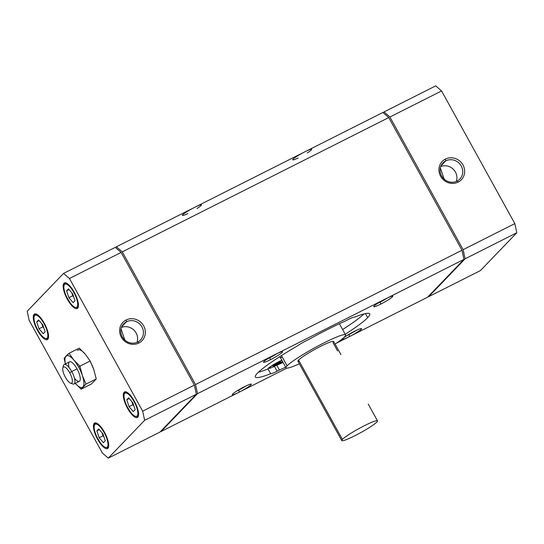 <?xml version="1.0" encoding="UTF-8"?>
<svg xmlns="http://www.w3.org/2000/svg" width="544" height="544" viewBox="0 0 544 544"><rect width="100%" height="100%" fill="white"/><g stroke="black" fill="none" stroke-linecap="round" stroke-linejoin="round"><path stroke-width="0.82" d="M74.011 383.969L79.342 381.283A10.887 3.556 -116.7 0 0 77.037 368.859L71.706 371.545A10.887 3.556 63.3 0 1 74.011 383.969A10.887 3.556 63.3 0 1 71.38 383.194M70.455 383.071L72.604 383.928A10.887 3.556 -116.7 0 0 71.706 371.545L69.707 372.79A9.044 2.958 63.3 0 1 70.455 383.071A9.044 2.958 63.3 0 1 65.396 377.278A9.044 2.958 -116.7 0 0 71.896 382.901A9.044 2.958 -116.7 0 0 69.707 372.79A9.044 2.958 -116.7 0 0 63.206 367.166A9.044 2.958 -116.7 0 0 65.396 377.278A9.044 2.958 63.3 0 1 62.818 367.921A9.044 2.958 63.3 0 1 69.707 372.79L71.706 371.545A10.887 3.556 -116.7 0 0 63.41 365.684L62.818 367.921M79.934 366.18L78.662 367.166A17.694 5.787 63.3 0 1 82.348 375.455L79.934 366.18L90.182 361.012L93.833 369.668A17.694 5.787 -116.7 0 0 90.148 361.379A17.694 5.787 63.3 0 1 93.833 369.668L90.182 361.012L85.333 354.266L79.247 348.146L69 353.314L79.247 348.146L85.333 354.266L90.182 361.012L79.934 366.18L82.348 375.455L86 384.112L96.247 378.95L93.833 369.668L96.247 378.95L86 384.112L81.124 389.184L75.038 383.064L81.124 389.184L91.372 384.016L81.124 389.184L82.946 386.961A17.694 5.787 63.3 0 1 75.269 383.336A17.694 5.787 -116.7 0 0 82.946 386.961L86 384.112L82.348 375.455A17.694 5.787 63.3 0 1 82.946 386.961A17.694 5.787 -116.7 0 0 82.348 375.455A17.694 5.787 -116.7 0 0 78.662 367.166L79.934 366.18L73.848 360.06L79.934 366.18M297.344 345.943A65.328 7.058 151.1 0 0 257.407 373.225A65.328 7.058 -28.9 0 1 297.344 345.943A10.207 1.102 -28.9 0 1 306.646 340.49A10.207 1.102 -28.9 0 1 308.808 339.442A10.207 1.102 151.1 0 0 306.646 340.49A10.207 1.102 151.1 0 0 297.344 345.943M345.596 334.92A34.027 3.672 -28.9 0 1 344.529 336.892A34.027 3.672 -28.9 0 1 335.104 344.073A34.027 3.672 151.1 0 0 344.529 336.892A34.027 3.672 151.1 0 0 323.932 342.917A34.027 3.672 151.1 0 0 287.096 365.833A34.027 3.672 151.1 0 0 299.356 363.807A34.027 3.672 -28.9 0 1 286.022 367.805A34.027 3.672 -28.9 0 1 287.096 365.833A34.027 3.672 -28.9 0 1 319.029 345.447A34.027 3.672 -28.9 0 1 345.596 334.92L339.714 324.258A34.027 3.672 151.1 0 0 338.939 323.952M269.844 357.456L269.953 357.653A9.044 0.979 151.1 0 0 277.066 353.586A9.044 0.979 -28.9 0 1 269.953 357.653L270.402 359.713A10.887 1.176 151.1 0 0 282.411 351.669A10.887 1.176 151.1 0 0 275.597 354.307A10.887 1.176 -28.9 0 1 282.186 352.383A10.887 1.176 -28.9 0 1 270.402 359.713A10.887 1.176 -28.9 0 1 263.806 361.638A10.887 1.176 -28.9 0 1 275.597 354.307L197.492 393.666L161.119 431.508L239.224 392.142A10.887 1.176 151.1 0 0 251.233 384.098A10.887 1.176 151.1 0 0 244.419 386.736A10.887 1.176 -28.9 0 1 251.008 384.812A10.887 1.176 -28.9 0 1 239.224 392.142A10.887 1.176 -28.9 0 1 232.635 394.074A10.887 1.176 -28.9 0 1 244.419 386.736A10.887 1.176 151.1 0 0 232.281 394.563A10.887 1.176 151.1 0 0 239.224 392.142L286.899 368.118L239.224 392.142L238.775 390.082A9.044 0.979 151.1 0 0 245.888 386.016A9.044 0.979 -28.9 0 1 238.775 390.082L239.224 392.142L161.119 431.508L160.793 431.229L161.119 431.508L197.492 393.666L275.597 354.307A10.887 1.176 151.1 0 0 263.459 362.127A10.887 1.176 151.1 0 0 270.402 359.713L269.953 357.653A9.044 0.979 -28.9 0 1 267.934 358.625A9.044 0.979 151.1 0 0 269.953 357.653L269.844 357.456M238.666 389.892L238.775 390.082A9.044 0.979 -28.9 0 1 236.756 391.061A9.044 0.979 151.1 0 0 238.775 390.082L238.666 389.892M380.113 301.886L380.222 302.083A9.044 0.979 151.1 0 0 387.328 298.017A9.044 0.979 -28.9 0 1 380.222 302.083L380.664 304.144A10.887 1.176 151.1 0 0 392.68 296.099A10.887 1.176 151.1 0 0 385.859 298.738A10.887 1.176 -28.9 0 1 392.448 296.813A10.887 1.176 -28.9 0 1 380.664 304.144A10.887 1.176 -28.9 0 1 374.075 306.075A10.887 1.176 -28.9 0 1 385.859 298.738L275.611 354.3L385.859 298.738A10.887 1.176 151.1 0 0 373.728 306.558A10.887 1.176 151.1 0 0 380.664 304.144L380.222 302.083A9.044 0.979 -28.9 0 1 378.196 303.056A9.044 0.979 151.1 0 0 380.222 302.083L380.113 301.886M307.244 152.939A10.887 1.176 151.1 0 0 311.63 149.233A10.887 1.176 151.1 0 0 304.776 151.858L382.881 112.492L388.756 117.572L461.992 250.24L463.964 259.379L427.591 297.214L336.586 343.08L349.486 336.573L349.044 334.519A9.044 0.979 151.1 0 0 356.15 330.446A9.044 0.979 -28.9 0 1 349.044 334.519L349.486 336.573A10.887 1.176 151.1 0 0 361.502 328.528A10.887 1.176 151.1 0 0 354.681 331.174A10.887 1.176 -28.9 0 1 361.277 329.242A10.887 1.176 -28.9 0 1 349.486 336.573A10.887 1.176 -28.9 0 1 342.897 338.504A10.887 1.176 -28.9 0 1 354.681 331.174A10.887 1.176 151.1 0 0 342.55 338.994A10.887 1.176 151.1 0 0 349.486 336.573L427.591 297.214L463.964 259.379L385.873 298.731L463.964 259.379L461.992 250.24L195.52 384.533L197.492 393.666L195.52 384.533L461.992 250.24L388.756 117.572L122.278 251.865L195.52 384.533L122.278 251.865L388.756 117.572L382.881 112.492L304.776 151.858A10.887 1.176 -28.9 0 1 311.719 149.437M196.976 208.508A10.887 1.176 151.1 0 0 201.368 204.796A10.887 1.176 151.1 0 0 194.514 207.427A10.887 1.176 -28.9 0 1 201.45 205.006M138.06 416.276A0.68 0.639 -136.1 0 1 137.156 415.976A12.927 4.23 63.3 0 1 127.86 407.932A12.927 4.23 63.3 0 1 124.732 393.468A0.68 0.639 -136.1 0 1 124.984 392.584A13.607 4.447 63.3 0 1 125.399 392.278A13.607 4.447 63.3 0 1 126.766 392.204A13.607 4.447 -116.7 0 0 125.399 392.278L124.821 392.707A0.68 0.639 43.9 0 0 124.732 393.468A12.927 4.23 63.3 0 1 134.035 401.513A12.927 4.23 63.3 0 1 137.156 415.976A0.68 0.639 43.9 0 0 138.06 416.276A13.607 4.447 63.3 0 1 137.646 416.582A13.607 4.447 -116.7 0 0 138.06 416.276A13.607 4.447 -116.7 0 0 138.516 415.528A13.607 4.447 63.3 0 1 138.06 416.276M137.999 416.928A14.294 4.672 63.3 0 1 137.142 416.758A14.294 4.672 -116.7 0 0 137.999 416.928M127.901 408.082L127.534 408.265A14.294 4.672 -116.7 0 0 137.38 417.479A14.294 4.672 -116.7 0 0 134.354 401.173A14.294 4.672 -116.7 0 0 124.515 391.959A14.294 4.672 -116.7 0 0 127.534 408.265L127.901 408.082M108.181 447.358A0.68 0.639 -136.1 0 1 107.284 447.052A12.927 4.23 63.3 0 1 97.981 439.008A12.927 4.23 63.3 0 1 94.86 424.551A0.68 0.639 -136.1 0 1 95.105 423.667A13.607 4.447 63.3 0 1 95.52 423.361A13.607 4.447 63.3 0 1 96.886 423.286A13.607 4.447 -116.7 0 0 95.52 423.361L94.942 423.79A0.68 0.639 43.9 0 0 94.86 424.551A12.927 4.23 63.3 0 1 104.156 432.589A12.927 4.23 63.3 0 1 107.284 447.052A0.68 0.639 43.9 0 0 108.181 447.358A13.607 4.447 63.3 0 1 107.766 447.664A13.607 4.447 -116.7 0 0 108.181 447.358A13.607 4.447 -116.7 0 0 108.644 446.604A13.607 4.447 63.3 0 1 108.181 447.358M108.12 448.011A14.294 4.672 63.3 0 1 107.263 447.841A14.294 4.672 -116.7 0 0 108.12 448.011M98.022 439.164L97.662 439.348A14.294 4.672 -116.7 0 0 107.501 448.562A14.294 4.672 -116.7 0 0 104.482 432.256A14.294 4.672 -116.7 0 0 94.636 423.042A14.294 4.672 -116.7 0 0 97.662 439.348L98.022 439.164M77.901 307.299A0.68 0.639 -136.1 0 1 77.003 307A12.927 4.23 63.3 0 1 67.701 298.955A12.927 4.23 63.3 0 1 64.573 284.492A0.68 0.639 -136.1 0 1 64.824 283.608A13.607 4.447 63.3 0 1 65.239 283.302A13.607 4.447 63.3 0 1 66.606 283.227A13.607 4.447 -116.7 0 0 65.239 283.302L64.661 283.73A0.68 0.639 43.9 0 0 64.573 284.492A12.927 4.23 63.3 0 1 73.875 292.536A12.927 4.23 63.3 0 1 77.003 307A0.68 0.639 43.9 0 0 77.901 307.299A13.607 4.447 63.3 0 1 77.486 307.605A13.607 4.447 -116.7 0 0 77.901 307.299A13.607 4.447 -116.7 0 0 78.363 306.551A13.607 4.447 63.3 0 1 77.901 307.299M77.84 307.952A14.294 4.672 63.3 0 1 76.983 307.782A14.294 4.672 -116.7 0 0 77.84 307.952M67.742 299.105L67.381 299.288A14.294 4.672 -116.7 0 0 77.221 308.502A14.294 4.672 -116.7 0 0 74.195 292.196A14.294 4.672 -116.7 0 0 64.355 282.982A14.294 4.672 -116.7 0 0 67.381 299.288L67.742 299.105M48.022 338.382A0.68 0.639 -136.1 0 1 47.124 338.076A12.927 4.23 63.3 0 1 37.822 330.031A12.927 4.23 63.3 0 1 34.7 315.568A0.68 0.639 -136.1 0 1 34.945 314.69A13.607 4.447 63.3 0 1 35.36 314.378A13.607 4.447 63.3 0 1 36.734 314.31A13.607 4.447 -116.7 0 0 35.36 314.378L34.782 314.813A0.68 0.639 43.9 0 0 34.7 315.568A12.927 4.23 63.3 0 1 43.996 323.612A12.927 4.23 63.3 0 1 47.124 338.076A0.68 0.639 43.9 0 0 48.022 338.382A13.607 4.447 63.3 0 1 47.607 338.688A13.607 4.447 -116.7 0 0 48.022 338.382A13.607 4.447 -116.7 0 0 48.484 337.627A13.607 4.447 63.3 0 1 48.022 338.382M47.96 339.034A14.294 4.672 63.3 0 1 47.11 338.864A14.294 4.672 -116.7 0 0 47.96 339.034M37.869 330.188L37.502 330.371A14.294 4.672 -116.7 0 0 47.342 339.585A14.294 4.672 -116.7 0 0 44.322 323.279A14.294 4.672 -116.7 0 0 34.476 314.065A14.294 4.672 -116.7 0 0 37.502 330.371L37.869 330.188M282.601 361.604A8.847 0.959 -28.9 0 1 274.808 366.153A8.847 0.959 -28.9 0 1 269.443 367.724A0.68 0.639 -136.1 0 1 268.913 367.744A0.68 0.639 43.9 0 0 269.443 367.724A8.847 0.959 -28.9 0 1 281.935 360.4A8.847 0.959 151.1 0 0 269.443 367.724A8.847 0.959 151.1 0 0 274.808 366.153A8.847 0.959 151.1 0 0 282.601 361.604M274.4 366.357L277.093 371.232A10.207 1.102 151.1 0 0 279.426 370.008L276.808 365.276A10.207 1.102 151.1 0 0 282.696 361.774A10.207 1.102 -28.9 0 1 276.808 365.276L279.426 370.008A10.207 1.102 -28.9 0 1 277.093 371.232A10.207 1.102 -28.9 0 1 270.667 373.694A65.328 7.058 -28.9 0 1 257.407 373.225A65.328 7.058 151.1 0 0 255.347 377.012A65.328 7.058 151.1 0 0 270.667 373.694A10.207 1.102 151.1 0 0 277.093 371.232L274.4 366.357M281.84 360.23A10.207 1.102 151.1 0 0 279.344 361.427A10.207 1.102 -28.9 0 1 281.84 360.23M354.416 317.186A10.207 1.102 151.1 0 0 347.99 319.648A10.207 1.102 -28.9 0 1 354.416 317.186A65.328 7.058 -28.9 0 1 367.676 317.655A65.328 7.058 151.1 0 0 369.736 313.868A65.328 7.058 151.1 0 0 354.416 317.186M365.432 313.596L367.676 317.655A65.328 7.058 -28.9 0 1 345.243 334.268A65.328 7.058 151.1 0 0 367.676 317.655L365.432 313.596M457.014 181.132L458.15 182.118A13.24 12.43 43.9 0 0 462.964 164.961A13.24 12.43 43.9 0 0 445.427 159.072L445.808 160.84A11.655 10.948 -136.1 0 1 461.251 166.029A11.655 10.948 -136.1 0 1 457.014 181.132A11.655 10.948 43.9 0 0 459.816 179.064A11.655 10.948 43.9 0 0 460.238 164.478A11.655 10.948 43.9 0 0 445.808 160.84L441.055 165.791L445.808 160.84A11.655 10.948 43.9 0 0 443.006 162.908A11.655 10.948 43.9 0 0 442.585 177.494A11.655 10.948 43.9 0 0 457.014 181.132A11.655 10.948 -136.1 0 1 441.572 175.943A11.655 10.948 -136.1 0 1 445.808 160.84L445.427 159.072A13.24 12.43 43.9 0 0 440.613 176.229A13.24 12.43 43.9 0 0 458.15 182.118L457.014 181.132M440.742 166.546A11.655 10.948 -136.1 0 1 453.186 169.143A11.655 10.948 -136.1 0 1 456.273 181.472A11.655 10.948 43.9 0 0 453.186 169.143A11.655 10.948 43.9 0 0 440.742 166.546M440.348 167.912L443.992 178.704L444.972 179.853L443.992 178.704L440.348 167.912M137.707 342.054L138.842 343.04A13.24 12.43 43.9 0 0 143.657 325.883A13.24 12.43 43.9 0 0 126.12 319.988L126.5 321.756A11.655 10.948 -136.1 0 1 141.943 326.944A11.655 10.948 -136.1 0 1 137.707 342.054A11.655 10.948 43.9 0 0 140.508 339.986A11.655 10.948 43.9 0 0 140.93 325.4A11.655 10.948 43.9 0 0 126.5 321.756L121.747 326.706L126.5 321.756A11.655 10.948 43.9 0 0 123.699 323.83A11.655 10.948 43.9 0 0 123.277 338.416A11.655 10.948 43.9 0 0 137.707 342.054A11.655 10.948 -136.1 0 1 122.264 336.865A11.655 10.948 -136.1 0 1 126.5 321.756L126.12 319.988A13.24 12.43 43.9 0 0 121.305 337.144A13.24 12.43 43.9 0 0 138.842 343.04L137.707 342.054M121.434 327.468A11.655 10.948 -136.1 0 1 133.878 330.058A11.655 10.948 -136.1 0 1 136.959 342.394A11.655 10.948 43.9 0 0 133.878 330.058A11.655 10.948 43.9 0 0 121.434 327.468M121.04 328.828L124.685 339.619L125.664 340.775L124.685 339.619L121.04 328.828M280.888 361.957L279.874 361.944L272.932 365.962L273.945 365.976L273.666 365.466L273.945 365.976L277.923 363.97L277.474 363.154L277.923 363.97L280.888 361.957L273.945 365.976L272.932 365.962L275.896 363.95L279.874 361.944L280.888 361.957M285.668 367.159A65.328 7.058 -28.9 0 1 279.426 370.008A65.328 7.058 151.1 0 0 285.668 367.159M308.808 339.442A65.328 7.058 -28.9 0 1 345.658 320.872A10.207 1.102 -28.9 0 1 347.99 319.648A10.207 1.102 151.1 0 0 345.658 320.872A65.328 7.058 151.1 0 0 308.808 339.442M283.05 362.42A65.328 7.058 -28.9 0 1 276.808 365.276A65.328 7.058 151.1 0 0 283.05 362.42M364.052 313.915A65.328 7.058 -28.9 0 1 342.625 329.535A65.328 7.058 151.1 0 0 364.052 313.915M258.414 372.232A65.328 7.058 151.1 0 0 268.056 368.961A10.207 1.102 -28.9 0 1 279.344 361.427A10.207 1.102 151.1 0 0 267.974 368.893A10.207 1.102 151.1 0 0 268.056 368.961L270.667 373.694L268.056 368.961A65.328 7.058 -28.9 0 1 258.414 372.232M282.377 357.292A34.027 3.672 -28.9 0 1 280.289 356.327A34.027 3.672 151.1 0 0 280.14 357.15L286.022 367.805M182.498 215.472A10.887 1.176 -28.9 0 1 194.514 207.427L116.409 246.786L115.586 247.642L116.409 246.786L194.514 207.427A10.887 1.176 151.1 0 0 182.968 214.52A10.887 1.176 151.1 0 0 187.85 213.554M292.767 159.902A10.887 1.176 -28.9 0 1 304.776 151.858L194.514 207.427L304.776 151.858A10.887 1.176 151.1 0 0 293.236 158.95A10.887 1.176 151.1 0 0 298.112 157.984M103.999 436.968L103.02 435.826L99.192 437.75L103.401 442.7L105.278 440.749L102.945 433.854L98.736 428.903L96.859 430.855L99.334 429.61L96.859 430.855L99.192 437.75L103.02 435.826L101.966 432.704L103.02 435.826L103.999 436.968M43.84 327.991L42.86 326.842L39.032 328.773L43.241 333.724L45.118 331.772L42.786 324.877L38.576 319.926L36.7 321.878L39.175 320.627L36.7 321.878L39.032 328.773L42.86 326.842L41.806 323.728L42.86 326.842L43.84 327.991M73.719 296.915L72.74 295.766L68.911 297.69L73.12 302.641L74.997 300.689L72.665 293.794L68.456 288.844L66.579 290.795L69.054 289.551L66.579 290.795L68.911 297.69L72.74 295.766L71.686 292.645L72.74 295.766L73.719 296.915M133.878 405.892L132.899 404.743L129.071 406.674L133.28 411.618L135.157 409.666L132.824 402.771L128.615 397.82L126.738 399.772L129.214 398.528L126.738 399.772L129.071 406.674L132.899 404.743L131.845 401.622L132.899 404.743L133.878 405.892M34.918 314.677A14.294 4.672 63.3 0 1 35.292 313.888A14.294 4.672 -116.7 0 0 34.918 314.677M34.945 314.69A0.68 0.639 43.9 0 0 34.782 314.813C33.102 317.383 33.864 322 37.067 328.671C40.44 333.812 41.813 338.708 47.607 338.688L48.47 338.252M43.996 323.612A12.927 4.23 -116.7 0 0 34.7 315.568A12.927 4.23 -116.7 0 0 37.822 330.031A12.927 4.23 -116.7 0 0 47.124 338.076A12.927 4.23 -116.7 0 0 43.996 323.612M43.241 333.724L39.032 328.773L36.7 321.878L38.576 319.926L42.786 324.877L45.118 331.772L43.241 333.724M64.797 283.601A14.294 4.672 63.3 0 1 65.171 282.812A14.294 4.672 -116.7 0 0 64.797 283.601M64.824 283.608A0.68 0.639 43.9 0 0 64.661 283.73C62.982 286.3 63.743 290.924 66.946 297.588C70.319 302.729 71.692 307.632 77.486 307.605L78.35 307.176M73.875 292.536A12.927 4.23 -116.7 0 0 64.573 284.492A12.927 4.23 -116.7 0 0 67.701 298.955A12.927 4.23 -116.7 0 0 77.003 307A12.927 4.23 -116.7 0 0 73.875 292.536M73.12 302.641L68.911 297.69L66.579 290.795L68.456 288.844L72.665 293.794L74.997 300.689L73.12 302.641M95.078 423.654A14.294 4.672 63.3 0 1 95.452 422.872A14.294 4.672 -116.7 0 0 95.078 423.654M95.105 423.667A0.68 0.639 43.9 0 0 94.942 423.79C93.262 426.36 94.024 430.977 97.226 437.648C100.599 442.789 101.973 447.692 107.766 447.664L108.63 447.229M104.156 432.589A12.927 4.23 -116.7 0 0 94.86 424.551A12.927 4.23 -116.7 0 0 97.981 439.008A12.927 4.23 -116.7 0 0 107.284 447.052A12.927 4.23 -116.7 0 0 104.156 432.589M103.401 442.7L99.192 437.75L96.859 430.855L98.736 428.903L102.945 433.854L105.278 440.749L103.401 442.7M124.957 392.578A14.294 4.672 63.3 0 1 125.331 391.789A14.294 4.672 -116.7 0 0 124.957 392.578M124.984 392.584A0.68 0.639 43.9 0 0 124.821 392.707C123.141 395.277 123.903 399.901 127.106 406.572C130.478 411.706 131.845 416.609 137.646 416.582L138.509 416.153M134.035 401.513A12.927 4.23 -116.7 0 0 124.732 393.468A12.927 4.23 -116.7 0 0 127.86 407.932A12.927 4.23 -116.7 0 0 137.156 415.976A12.927 4.23 -116.7 0 0 134.035 401.513M133.28 411.618L129.071 406.674L126.738 399.772L128.615 397.82L132.824 402.771L135.157 409.666L133.28 411.618M435.717 85.87L441.585 90.95L514.828 223.618L516.8 232.75L480.427 270.586L428.74 296.636L465.113 258.801L463.141 249.662L389.905 116.994L384.03 111.914L383.207 112.771L384.03 111.914L389.905 116.994L463.141 249.662L465.113 258.801L428.74 296.636L428.414 296.358L428.74 296.636L480.427 270.586L516.8 232.75L465.113 258.801L516.8 232.75L514.828 223.618L463.141 249.662L514.828 223.618L441.585 90.95L389.905 116.994L441.585 90.95L435.717 85.87L384.03 111.914L435.717 85.87M349.044 334.519A9.044 0.979 -28.9 0 1 347.024 335.492A9.044 0.979 151.1 0 0 349.044 334.519M64.124 358.387L69 353.314L73.848 360.06A17.694 5.787 63.3 0 1 78.662 367.166A17.694 5.787 -116.7 0 0 73.848 360.06L69 353.314L65.94 356.164A17.694 5.787 63.3 0 1 73.848 360.06A17.694 5.787 -116.7 0 0 65.94 356.164L64.124 358.387L65.402 363.922L64.124 358.387M91.372 384.016L96.247 378.95L91.372 384.016M85.333 354.266A17.694 5.787 -116.7 0 0 77.425 350.37A17.694 5.787 63.3 0 1 85.333 354.266M65.47 363.888A17.694 5.787 63.3 0 1 65.94 356.164A17.694 5.787 -116.7 0 0 65.47 363.888M63.573 273.414L27.2 311.25L29.172 320.382L102.415 453.05L108.283 458.13L144.656 420.294L142.684 411.162L69.448 278.494L63.573 273.414L115.26 247.364L121.128 252.443L194.371 385.111L196.343 394.244L159.97 432.086L196.343 394.244L194.371 385.111L121.128 252.443L115.26 247.364L63.573 273.414L69.448 278.494L121.128 252.443L69.448 278.494L142.684 411.162L194.371 385.111L142.684 411.162L144.656 420.294L196.343 394.244L144.656 420.294L108.283 458.13L159.97 432.086L108.283 458.13L102.415 453.05L29.172 320.382L27.2 311.25L63.573 273.414M37.502 330.371A14.294 4.672 63.3 0 1 34.041 314.384A14.294 4.672 63.3 0 1 44.322 323.279A14.294 4.672 63.3 0 1 47.777 339.259A14.294 4.672 63.3 0 1 37.502 330.371M67.381 299.288A14.294 4.672 63.3 0 1 63.92 283.308A14.294 4.672 63.3 0 1 74.195 292.196A14.294 4.672 63.3 0 1 77.656 308.183A14.294 4.672 63.3 0 1 67.381 299.288M97.662 439.348A14.294 4.672 63.3 0 1 94.2 423.361A14.294 4.672 63.3 0 1 104.482 432.256A14.294 4.672 63.3 0 1 107.936 448.236A14.294 4.672 63.3 0 1 97.662 439.348M127.534 408.265A14.294 4.672 63.3 0 1 124.08 392.285A14.294 4.672 63.3 0 1 134.354 401.173A14.294 4.672 63.3 0 1 137.816 417.16A14.294 4.672 63.3 0 1 127.534 408.265M71.706 371.545L77.037 368.859A10.887 3.556 -116.7 0 0 69.544 361.835L64.206 364.528A10.887 3.556 63.3 0 1 71.706 371.545M63.267 367.105A10.887 3.556 63.3 0 1 64.206 364.528M69.108 367.615A10.887 3.556 63.3 0 1 70.4 361.726A10.887 3.556 63.3 0 1 77.037 368.859A10.887 3.556 63.3 0 1 80.131 380.168A10.887 3.556 63.3 0 1 74.44 378.196M138.842 343.04A13.24 12.43 -136.1 0 1 121.305 337.144A13.24 12.43 -136.1 0 1 126.12 319.988A13.24 12.43 -136.1 0 1 143.657 325.883A13.24 12.43 -136.1 0 1 138.842 343.04M458.15 182.118A13.24 12.43 -136.1 0 1 440.613 176.229A13.24 12.43 -136.1 0 1 445.427 159.072A13.24 12.43 -136.1 0 1 462.964 164.961A13.24 12.43 -136.1 0 1 458.15 182.118M116.409 246.786L122.278 251.865L116.409 246.786M287.096 365.833L281.445 355.592L287.096 365.833M340.966 354.681L333.683 341.496A20.414 2.203 151.1 0 0 317.744 347.813A20.414 2.203 151.1 0 0 298.581 360.046L342.394 439.409A20.414 2.203 -28.9 0 1 361.549 427.176A20.414 2.203 -28.9 0 1 377.495 420.859A20.414 2.203 -28.9 0 1 376.849 422.042A20.414 2.203 151.1 0 0 364.494 425.66A20.414 2.203 151.1 0 0 342.394 439.409A20.414 2.203 151.1 0 0 354.749 435.798A20.414 2.203 151.1 0 0 376.849 422.042A20.414 2.203 -28.9 0 1 357.694 434.275A20.414 2.203 -28.9 0 1 341.748 440.592A20.414 2.203 -28.9 0 1 342.394 439.409L298.581 360.046A20.414 2.203 151.1 0 0 297.942 361.23L341.748 440.592M299.282 361.318A20.414 2.203 -28.9 0 1 298.581 360.046A20.414 2.203 -28.9 0 1 320.681 346.297A20.414 2.203 -28.9 0 1 333.037 342.679L337.593 350.934M377.495 420.859L368.254 404.124M126.256 391.843L125.399 392.278M96.376 422.926L95.52 423.361M66.096 282.866L65.239 283.302M36.224 313.949L35.36 314.378M282.601 361.61L272.204 367.39L269.321 368.39L268.416 368.186"/></g></svg>
